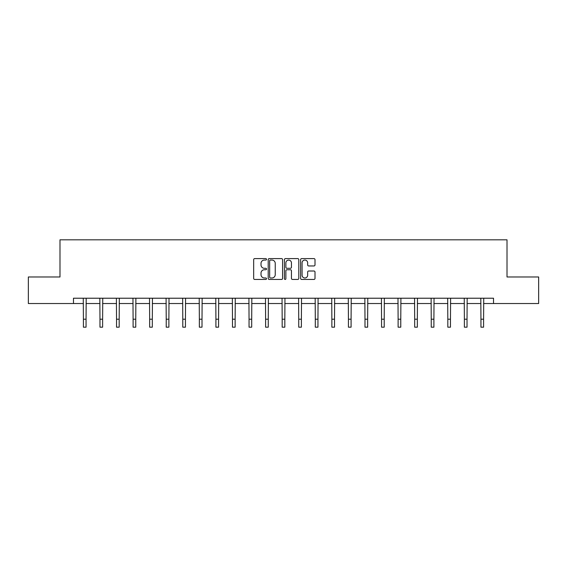 <?xml version="1.0" encoding="UTF-8"?>
<svg xmlns="http://www.w3.org/2000/svg" width="567" height="567" viewBox="0 0 567 567"><rect width="100%" height="100%" fill="white"/><g stroke="black" fill="none" stroke-linecap="round" stroke-linejoin="round"><path stroke-width="0.85" d="M266.511 259.332A0.73 0.73 0 0 0 265.781 258.602L254.711 258.602A1.042 1.042 0 0 0 253.669 259.643L253.669 278.404A1.042 1.042 0 0 0 254.711 279.446L265.781 279.446A0.73 0.73 0 0 0 266.511 278.716A0.73 0.73 0 0 0 265.781 277.986L264.35 277.986A3.338 3.338 0 0 1 261.011 274.648L261.011 273.088A3.338 3.338 0 0 1 264.35 269.75L265.781 269.75A0.73 0.73 0 0 0 266.511 269.02A0.73 0.73 0 0 0 265.781 268.29L264.35 268.29A3.338 3.338 0 0 1 261.011 264.959L261.011 263.393A3.338 3.338 0 0 1 264.35 260.062L265.781 260.062A0.73 0.73 0 0 0 266.511 259.332M313.962 265.951A1.042 1.042 0 0 0 315.004 264.902L315.004 259.643A1.042 1.042 0 0 0 313.962 258.602L301.658 258.602A1.042 1.042 0 0 0 300.616 259.643L300.616 278.404A1.042 1.042 0 0 0 301.658 279.446L313.962 279.446A1.042 1.042 0 0 0 315.004 278.404L315.004 272.047A1.042 1.042 0 0 0 313.962 271.005L308.696 271.005A1.042 1.042 0 0 0 307.654 272.047L307.654 275.201A2.785 2.785 0 0 1 304.869 277.986A2.785 2.785 0 0 1 302.076 275.201L302.076 262.847A2.785 2.785 0 0 1 304.869 260.062A2.785 2.785 0 0 1 307.654 262.847L307.654 264.902A1.042 1.042 0 0 0 308.696 265.951L313.962 265.951M73.476 303.529L28.35 303.529L28.35 276.987L59.989 276.987L59.989 239.82L507.011 239.82L507.011 276.987L538.65 276.987L538.65 303.529L493.524 303.529L493.524 298.221L73.476 298.221L73.476 303.529L83.406 303.529M282.586 259.643A1.042 1.042 0 0 0 281.544 258.602L269.247 258.602A1.042 1.042 0 0 0 268.205 259.643L268.205 278.404A1.042 1.042 0 0 0 269.247 279.446L281.544 279.446A1.042 1.042 0 0 0 282.586 278.404L282.586 259.643M285.456 258.602L297.753 258.602A1.042 1.042 0 0 1 298.795 259.643L298.795 278.404A1.042 1.042 0 0 1 297.753 279.446L292.487 279.446A1.042 1.042 0 0 1 291.445 278.404L291.445 270.792A1.042 1.042 0 0 0 290.403 269.75L286.916 269.75A1.042 1.042 0 0 0 285.874 270.792L285.874 278.716A0.73 0.73 0 0 1 285.144 279.446A0.73 0.73 0 0 1 284.414 278.716L284.414 259.643A1.042 1.042 0 0 1 285.456 258.602M86.056 303.529L99.969 303.529M102.62 303.529L116.533 303.529M119.183 303.529L133.096 303.529M135.754 303.529L149.66 303.529M152.317 303.529L166.223 303.529M168.881 303.529L182.787 303.529M185.444 303.529L199.35 303.529M202.008 303.529L215.914 303.529M218.571 303.529L232.477 303.529M235.135 303.529L249.048 303.529M251.698 303.529L265.611 303.529M268.262 303.529L282.175 303.529M284.825 303.529L298.738 303.529M301.389 303.529L315.302 303.529M317.952 303.529L331.865 303.529M334.523 303.529L348.429 303.529M351.086 303.529L364.992 303.529M367.65 303.529L381.556 303.529M384.213 303.529L398.119 303.529M400.777 303.529L414.683 303.529M417.34 303.529L431.246 303.529M433.904 303.529L447.817 303.529M450.467 303.529L464.38 303.529M467.031 303.529L480.944 303.529M483.594 303.529L493.524 303.529M270.395 260.062A0.73 0.73 0 0 0 269.665 260.792L269.665 277.256A0.73 0.73 0 0 0 270.395 277.986L271.905 277.986A3.338 3.338 0 0 0 275.243 274.648L275.243 263.393A3.338 3.338 0 0 0 271.905 260.062L270.395 260.062M291.445 262.897A2.785 2.785 0 0 0 288.66 260.111A2.785 2.785 0 0 0 285.874 262.897L285.874 267.248A1.042 1.042 0 0 0 286.916 268.29L290.403 268.29A1.042 1.042 0 0 0 291.445 267.248L291.445 262.897M83.271 298.221L83.406 319.214L86.056 319.214L86.191 298.221M83.406 319.214L83.406 327.18L86.056 327.18L86.056 319.214M99.835 298.221L99.969 319.214L102.62 319.214L102.755 298.221M99.969 319.214L99.969 327.18L102.62 327.18L102.62 319.214M116.398 298.221L116.533 319.214L119.183 319.214L119.318 298.221M116.533 319.214L116.533 327.18L119.183 327.18L119.183 319.214M132.962 298.221L133.096 319.214L135.754 319.214L135.889 298.221M133.096 319.214L133.096 327.18L135.754 327.18L135.754 319.214M149.525 298.221L149.66 319.214L152.317 319.214L152.452 298.221M149.66 319.214L149.66 327.18L152.317 327.18L152.317 319.214M166.088 298.221L166.223 319.214L168.881 319.214L169.016 298.221M166.223 319.214L166.223 327.18L168.881 327.18L168.881 319.214M182.652 298.221L182.787 319.214L185.444 319.214L185.579 298.221M182.787 319.214L182.787 327.18L185.444 327.18L185.444 319.214M199.215 298.221L199.35 319.214L202.008 319.214L202.143 298.221M199.35 319.214L199.35 327.18L202.008 327.18L202.008 319.214M215.779 298.221L215.914 319.214L218.571 319.214L218.706 298.221M215.914 319.214L215.914 327.18L218.571 327.18L218.571 319.214M232.35 298.221L232.477 319.214L235.135 319.214L235.27 298.221M232.477 319.214L232.477 327.18L235.135 327.18L235.135 319.214M248.913 298.221L249.048 319.214L251.698 319.214L251.833 298.221M249.048 319.214L249.048 327.18L251.698 327.18L251.698 319.214M265.476 298.221L265.611 319.214L268.262 319.214L268.397 298.221M265.611 319.214L265.611 327.18L268.262 327.18L268.262 319.214M282.04 298.221L282.175 319.214L284.825 319.214L284.96 298.221M282.175 319.214L282.175 327.18L284.825 327.18L284.825 319.214M298.603 298.221L298.738 319.214L301.389 319.214L301.524 298.221M298.738 319.214L298.738 327.18L301.389 327.18L301.389 319.214M315.167 298.221L315.302 319.214L317.952 319.214L318.087 298.221M315.302 319.214L315.302 327.18L317.952 327.18L317.952 319.214M331.73 298.221L331.865 319.214L334.523 319.214L334.65 298.221M331.865 319.214L331.865 327.18L334.523 327.18L334.523 319.214M348.294 298.221L348.429 319.214L351.086 319.214L351.221 298.221M348.429 319.214L348.429 327.18L351.086 327.18L351.086 319.214M364.857 298.221L364.992 319.214L367.65 319.214L367.785 298.221M364.992 319.214L364.992 327.18L367.65 327.18L367.65 319.214M381.421 298.221L381.556 319.214L384.213 319.214L384.348 298.221M381.556 319.214L381.556 327.18L384.213 327.18L384.213 319.214M397.984 298.221L398.119 319.214L400.777 319.214L400.912 298.221M398.119 319.214L398.119 327.18L400.777 327.18L400.777 319.214M414.548 298.221L414.683 319.214L417.34 319.214L417.475 298.221M414.683 319.214L414.683 327.18L417.34 327.18L417.34 319.214M431.111 298.221L431.246 319.214L433.904 319.214L434.038 298.221M431.246 319.214L431.246 327.18L433.904 327.18L433.904 319.214M447.682 298.221L447.817 319.214L450.467 319.214L450.602 298.221M447.817 319.214L447.817 327.18L450.467 327.18L450.467 319.214M464.245 298.221L464.38 319.214L467.031 319.214L467.165 298.221M464.38 319.214L464.38 327.18L467.031 327.18L467.031 319.214M480.809 298.221L480.944 319.214L483.594 319.214L483.729 298.221M480.944 319.214L480.944 327.18L483.594 327.18L483.594 319.214"/></g></svg>
